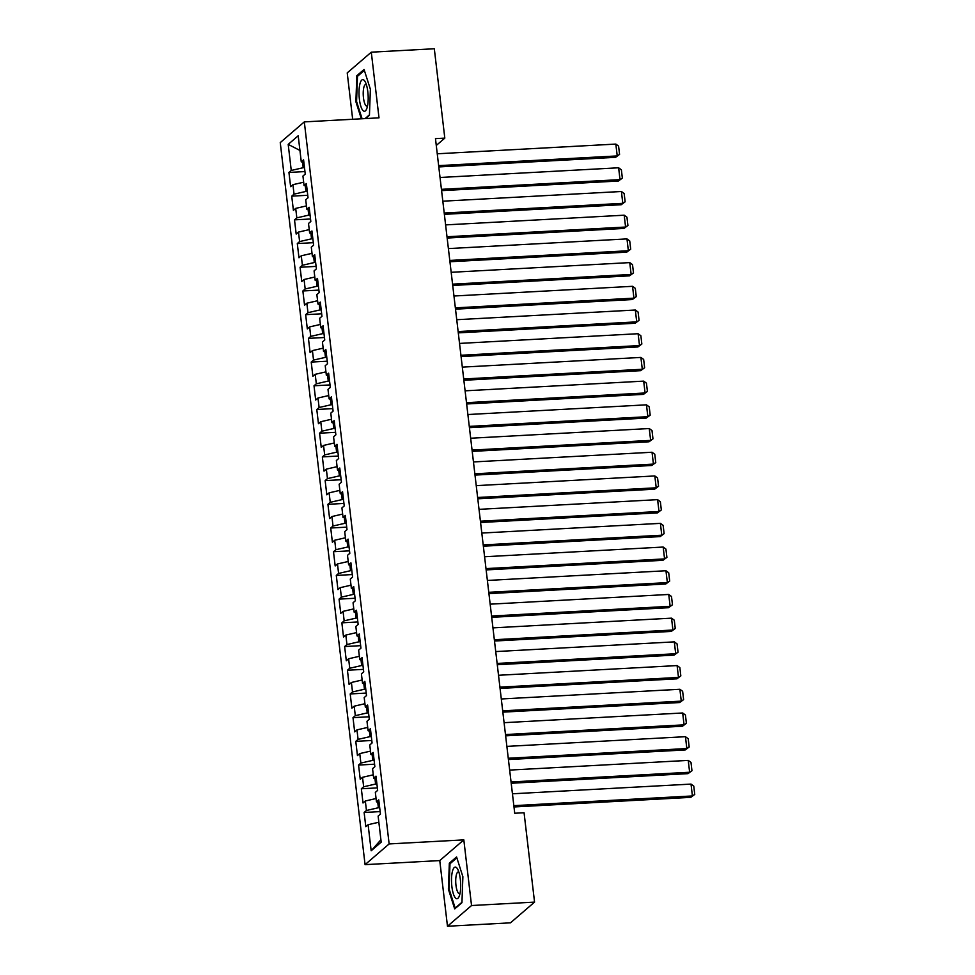 <?xml version="1.0" encoding="UTF-8"?>
<svg xmlns="http://www.w3.org/2000/svg" width="975" height="975" viewBox="0 0 975 975"><rect width="100%" height="100%" fill="white"/><g stroke="black" fill="none" stroke-linecap="round" stroke-linejoin="round"><path stroke-width="1.46" d="M447.476 926.25L471.534 905.531L463.82 839.877L439.762 860.584L447.476 926.25L510.498 922.825L534.556 902.107L524.062 812.748L514.727 813.247L435.472 138.621L444.807 138.121L434.314 48.75L371.292 52.175L347.222 72.893L352.67 119.267M439.762 860.584L365.064 864.642L280.252 142.606L304.31 121.887L389.135 843.936L365.064 864.642M299.934 150.442L288.198 144.385L291.257 170.454L288.941 172.441L290.623 186.664L292.927 184.677L294.036 194.159L291.732 196.146L293.402 210.368L295.705 208.382L296.827 217.864L294.511 219.85L296.181 234.073L298.496 232.087L299.605 241.568L297.302 243.555L298.972 257.778L301.275 255.791L302.396 265.273L300.081 267.26L301.75 281.483L304.066 279.496L305.175 288.978L302.872 290.964L304.541 305.187L306.845 303.201L307.966 312.683L305.65 314.669L307.32 328.892L309.636 326.905L310.745 336.387L308.441 338.374L310.111 352.597L312.414 350.61L313.536 360.092L311.22 362.078L312.89 376.301L315.205 374.315L316.314 383.797L314.011 385.783L315.681 400.006L317.984 398.019L319.105 407.501L316.79 409.488L318.459 423.711L320.775 421.724L321.884 431.206L319.581 433.192L321.25 447.415L323.554 445.429L324.675 454.911L322.359 456.897L324.029 471.12L326.345 469.133L327.454 478.615L325.15 480.602L326.82 494.825L329.123 492.838L330.245 502.32L327.929 504.307L329.599 518.529L331.914 516.543L333.023 526.025L330.72 528.011L332.39 542.234L334.693 540.247L335.814 549.729L333.499 551.716L335.168 565.939L337.484 563.952L338.593 573.434L336.29 575.421L337.959 589.643L340.263 587.657L341.384 597.139L339.068 599.125L340.738 613.348L343.054 611.362L344.163 620.843L341.859 622.83L343.529 637.053L345.832 635.066L346.954 644.548L344.638 646.535L346.308 660.757L348.623 658.771L349.732 668.253L347.429 670.239L349.099 684.462L351.402 682.476L352.511 691.957L350.208 693.944L351.878 708.167L354.193 706.18L355.302 715.662L352.999 717.649L354.668 731.872L356.972 729.885L358.081 739.367L355.778 741.353L357.447 755.576L359.763 753.59L360.872 763.072L358.568 765.058L360.238 779.281L362.542 777.294L363.651 786.776L361.347 788.763L363.017 802.986L365.332 800.999L366.442 810.481L364.126 812.467L365.808 826.69L368.111 824.704L378.848 822.23M288.198 144.385L298.204 135.757L301.275 161.838L303.895 162.508M380.908 839.78L371.17 850.773L381.188 842.156L378.129 816.075L380.433 814.088L378.763 799.866L376.46 801.852L375.338 792.382L377.654 790.384L375.984 776.161L373.669 778.16L372.56 768.678L374.863 766.679L373.193 752.456L370.89 754.455L369.769 744.973L372.084 742.974L370.415 728.752L368.099 730.75L366.99 721.268L369.293 719.27L367.624 705.047L365.32 707.046L364.199 697.564L366.515 695.565L364.845 681.354L362.529 683.341L361.42 673.859L363.724 671.872L362.054 657.65L359.751 659.636L358.629 650.154L360.945 648.168L359.275 633.945L356.96 635.932L355.851 626.45L358.154 624.463L356.484 610.24L354.181 612.227L353.06 602.745L355.375 600.758L353.706 586.536L351.39 588.522L350.281 579.04L352.584 577.054L350.915 562.831L348.611 564.817L347.49 555.336L349.806 553.349L348.136 539.126L345.82 541.113L344.711 531.631L347.015 529.644L345.345 515.422L343.042 517.408L341.92 507.926L344.236 505.94L342.566 491.717L340.251 493.703L339.142 484.222L341.445 482.235L339.775 468.012L337.472 469.999L336.363 460.517L338.666 458.53L336.997 444.308L334.681 446.294L333.572 436.812L335.875 434.826L334.206 420.603L331.902 422.589L330.793 413.107L333.097 411.121L331.427 396.898L329.111 398.885L328.002 389.403L330.318 387.416L328.636 373.193L326.332 375.18L325.223 365.698L327.527 363.712L325.857 349.489L323.554 351.475L322.433 341.993L324.748 340.007L323.066 325.784L320.763 327.771L319.654 318.289L321.957 316.302L320.288 302.079L317.984 304.066L316.863 294.584L319.178 292.598L317.497 278.375L315.193 280.361L314.084 270.879L316.388 268.893L314.718 254.67L312.414 256.657L311.293 247.175L313.609 245.188L311.939 230.965L309.623 232.952L308.514 223.47L310.818 221.483L309.148 207.261L306.845 209.247L305.723 199.765L308.039 197.779L306.369 183.556L304.054 185.543L302.945 176.061L305.248 174.074L303.578 159.851L301.275 161.838M371.17 850.773L368.111 824.704M379.677 807.666L378.373 807.739L377.727 802.181M366.442 810.481L378.373 807.739M365.332 800.999L376.07 798.525M376.898 783.961L375.594 784.034L374.936 778.477M363.651 786.776L375.594 784.034M362.542 777.294L373.279 774.82M376.46 801.852L379.08 802.535M374.107 760.256L372.803 760.329L372.158 754.772M360.872 763.072L372.803 760.329M359.763 753.59L370.5 751.116M373.669 778.16L376.289 778.83M371.329 736.552L370.025 736.625L369.367 731.067M358.081 739.367L370.025 736.625M356.972 729.885L367.709 727.411M370.89 754.455L373.51 755.125M368.538 712.847L367.234 712.92L366.588 707.362M355.302 715.662L367.234 712.92M354.193 706.18L364.93 703.706M368.099 730.75L370.719 731.421M365.759 689.142L364.455 689.215L363.809 683.658M352.511 691.957L364.455 689.215M351.402 682.476L362.139 680.002M365.32 707.046L367.941 707.716M362.968 665.438L361.676 665.511L361.018 659.953M349.732 668.253L361.676 665.511M348.623 658.771L359.361 656.297M362.529 683.341L365.15 684.011M360.189 641.733L358.885 641.806L358.239 636.248M346.954 644.548L358.885 641.806M345.832 635.066L356.57 632.592M359.751 659.636L362.371 660.307M357.398 618.028L356.107 618.101L355.448 612.544M344.163 620.843L356.107 618.101M343.054 611.362L353.791 608.888M356.96 635.932L359.58 636.602M354.62 594.323L353.316 594.397L352.67 588.839M341.384 597.139L353.316 594.397M340.263 587.657L351 585.183M354.181 612.227L356.801 612.897M351.829 570.619L350.537 570.692L349.879 565.134M338.593 573.434L350.537 570.692M337.484 563.952L348.221 561.478M351.39 588.522L354.01 589.192M349.05 546.914L347.746 546.987L347.1 541.43M335.814 549.729L347.746 546.987M334.693 540.247L345.43 537.773M348.611 564.817L351.232 565.488M346.259 523.209L344.967 523.283L344.309 517.737M333.023 526.025L344.967 523.283M331.914 516.543L342.652 514.069M345.82 541.113L348.441 541.783M343.48 499.505L342.176 499.578L341.53 494.033M330.245 502.32L342.176 499.578M329.123 492.838L339.861 490.364M343.042 517.408L345.662 518.078M340.689 475.8L339.398 475.873L338.739 470.328M327.454 478.615L339.398 475.873M326.345 469.133L337.082 466.659M340.251 493.703L342.871 494.374M337.911 452.095L336.607 452.168L335.961 446.623M324.675 454.911L336.607 452.168M323.554 445.429L334.291 442.955M337.472 469.999L340.092 470.669M335.12 428.391L333.828 428.464L333.17 422.918M321.884 431.206L333.828 428.464M320.775 421.724L331.512 419.25M334.681 446.294L337.313 446.964M332.341 404.686L331.037 404.759L330.391 399.214M319.105 407.501L331.037 404.759M317.984 398.019L328.721 395.545M331.902 422.589L334.523 423.26M329.562 380.981L328.258 381.054L327.6 375.509M316.314 383.797L328.258 381.054M315.205 374.315L325.942 371.853M329.111 398.885L331.744 399.555M326.771 357.277L325.467 357.35L324.821 351.804M313.536 360.092L325.467 357.35M312.414 350.61L323.152 348.148M326.332 375.18L328.953 375.85M323.992 333.572L322.688 333.645L322.03 328.1M310.745 336.387L322.688 333.645M309.636 326.905L320.373 324.443M323.554 351.475L326.174 352.146M321.202 309.867L319.898 309.94L319.252 304.395M307.966 312.683L319.898 309.94M306.845 303.201L317.582 300.739M320.763 327.771L323.383 328.441M318.423 286.163L317.119 286.236L316.461 280.69M305.175 288.978L317.119 286.236M304.066 279.496L314.803 277.034M317.984 304.066L320.604 304.736M315.632 262.458L314.328 262.531L313.682 256.986M302.396 265.273L314.328 262.531M301.275 255.791L312.012 253.329M315.193 280.361L317.813 281.032M312.853 238.753L311.549 238.826L310.891 233.281M299.605 241.568L311.549 238.826M298.496 232.087L309.233 229.625M312.414 256.657L315.035 257.327M310.062 215.048L308.758 215.122L308.112 209.576M296.827 217.864L308.758 215.122M295.705 208.382L306.455 205.92M309.623 232.952L312.244 233.622M307.283 191.344L305.979 191.417L305.321 185.872M294.036 194.159L305.979 191.417M292.927 184.677L303.664 182.215M306.845 209.247L309.465 209.918M304.493 167.639L303.188 167.712L302.543 162.167M291.257 170.454L303.188 167.712M304.054 185.543L306.674 186.213M471.534 905.531L534.556 902.107M304.31 121.887L379.007 117.841L371.292 52.175M463.82 839.877L389.135 843.936M436.276 145.458L444.807 138.121M365.576 118.56L369.44 115.233L370.378 89.237L364.065 69.481L356.813 75.721L355.887 101.717L361.335 118.792M456.568 856.952L449.329 863.192L448.39 889.188L454.703 908.932L461.943 902.704L462.881 876.708L456.568 856.952M288.941 172.441L304.956 171.576M291.732 196.146L307.747 195.28M294.511 219.85L310.525 218.985M297.302 243.555L313.316 242.69M300.081 267.26L316.095 266.394M302.872 290.964L318.886 290.099M305.65 314.669L321.665 313.804M308.441 338.374L324.443 337.508M311.22 362.078L327.234 361.213M314.011 385.783L330.013 384.918M316.79 409.488L332.804 408.622M319.581 433.192L335.583 432.327M322.359 456.897L338.374 456.032M325.15 480.602L341.153 479.737M327.929 504.307L343.943 503.441M330.72 528.011L346.722 527.146M333.499 551.716L349.513 550.851M336.29 575.421L352.292 574.555M339.068 599.125L355.083 598.26M341.859 622.83L357.862 621.965M344.638 646.535L360.653 645.669M347.429 670.239L363.431 669.374M350.208 693.944L366.222 693.079M352.999 717.649L369.001 716.783M355.778 741.353L371.792 740.488M358.568 765.058L374.571 764.193M361.347 788.763L377.362 787.898M364.126 812.467L380.14 811.602M356.631 101.68L355.887 101.717M358.252 75.648L356.813 75.721M450.767 863.107L449.329 863.192M449.134 889.139L448.39 889.188M437.251 153.782L615.834 144.081L617.224 155.927L615.603 157.328L619.564 154.403L617.224 155.927L438.64 165.628M438.799 166.932L615.603 157.328M615.834 144.081L618.589 146.116L619.564 154.403M440.042 177.487L618.625 167.785L620.015 179.632L618.382 181.033L622.355 178.108L620.015 179.632L441.431 189.333M441.577 190.637L618.382 181.033M618.625 167.785L621.38 169.821L622.355 178.108M442.821 201.191L621.404 191.49L622.793 203.336L621.173 204.738L625.133 201.813L622.793 203.336L444.21 213.038M444.368 214.342L621.173 204.738M621.404 191.49L624.158 193.525L625.133 201.813M367.283 106.982A15.856 4.522 -93.1 0 0 365.186 81.766A15.856 4.522 -93.1 0 0 359.921 83.935A15.856 4.522 -93.1 0 0 360.494 105.117A15.856 4.522 -93.1 0 0 366.661 108.895A15.856 4.522 -93.1 0 0 367.283 106.982M366.356 84.63A10.859 3.096 -93.1 0 0 365.771 84.472A10.859 3.096 -93.1 0 0 363.833 87.421A10.859 3.096 -93.1 0 0 363.687 99.377A10.859 3.096 -93.1 0 0 366.953 106.141A10.859 3.096 -93.1 0 0 367.514 105.922M362.091 118.755L356.57 101.498L357.484 76.318L364.357 70.395M369.452 114.818L365.064 118.597M459.786 894.441A15.856 4.522 -93.1 0 0 457.689 869.225A15.856 4.522 -93.1 0 0 452.424 871.394A15.856 4.522 -93.1 0 0 452.997 892.576A15.856 4.522 -93.1 0 0 459.164 896.354A15.856 4.522 -93.1 0 0 459.786 894.441M458.872 872.089A10.859 3.096 -93.1 0 0 458.274 871.93A10.859 3.096 -93.1 0 0 456.349 874.88A10.859 3.096 -93.1 0 0 456.19 886.848A10.859 3.096 -93.1 0 0 459.457 893.6A10.859 3.096 -93.1 0 0 460.029 893.38M461.955 902.277L455.191 908.103L449.085 888.968L449.987 863.777L456.861 857.854M445.612 224.896L624.195 215.195L625.584 227.041L623.951 228.442L627.924 225.517L625.584 227.041L447.001 236.742M447.147 238.046L623.951 228.442M624.195 215.195L626.949 217.23L627.924 225.517M448.39 248.601L626.974 238.899L628.363 250.746L626.742 252.147L630.703 249.222L628.363 250.746L449.78 260.447M449.938 261.751L626.742 252.147M626.974 238.899L629.728 240.935L630.703 249.222M451.181 272.305L629.753 262.604L631.154 274.45L629.521 275.852L633.494 272.927L631.154 274.45L452.571 284.152M452.717 285.456L629.521 275.852M629.753 262.604L632.519 264.627L633.494 272.927M453.96 296.01L632.543 286.309L633.933 298.155L632.312 299.557L636.273 296.632L633.933 298.155L455.349 307.856M455.508 309.16L632.312 299.557M632.543 286.309L635.298 288.332L636.273 296.632M456.751 319.715L635.322 310.013L636.724 321.86L635.091 323.261L639.064 320.336L636.724 321.86L458.14 331.561M458.287 332.865L635.091 323.261M635.322 310.013L638.089 312.037L639.064 320.336M459.53 343.419L638.113 333.718L639.503 345.564L637.882 346.966L641.842 344.041L639.503 345.564L460.919 355.266M461.077 356.57L637.882 346.966M638.113 333.718L640.868 335.741L641.842 344.041M462.321 367.124L640.892 357.423L642.293 369.269L640.66 370.671L644.621 367.746L642.293 369.269L463.71 378.97M463.856 380.274L640.66 370.671M640.892 357.423L643.658 359.446L644.621 367.746M465.099 390.829L643.683 381.128L645.072 392.974L643.451 394.375L647.412 391.45L645.072 392.974L466.489 402.675M466.647 403.979L643.451 394.375M643.683 381.128L646.437 383.151L647.412 391.45M467.89 414.533L646.462 404.832L647.863 416.678L646.23 418.08L650.191 415.155L647.863 416.678L469.28 426.38M469.426 427.684L646.23 418.08M646.462 404.832L649.216 406.855L650.191 415.155M470.669 438.238L649.253 428.537L650.642 440.383L649.021 441.785L652.982 438.86L650.642 440.383L472.058 450.084M472.217 451.388L649.021 441.785M649.253 428.537L652.007 430.56L652.982 438.86M473.448 461.943L652.031 452.242L653.433 464.088L651.8 465.489L655.761 462.564L653.433 464.088L474.849 473.789M474.996 475.093L651.8 465.489M652.031 452.242L654.786 454.265L655.761 462.564M476.239 485.648L654.822 475.946L656.212 487.793L654.591 489.194L658.552 486.269L656.212 487.793L477.628 497.494M477.787 498.798L654.591 489.194M654.822 475.946L657.577 477.969L658.552 486.269M479.018 509.352L657.601 499.651L659.003 511.497L657.369 512.899L661.33 509.974L659.003 511.497L480.419 521.198M480.565 522.503L657.369 512.899M657.601 499.651L660.355 501.674L661.33 509.974M481.808 533.057L660.392 523.356L661.781 535.202L660.16 536.603L664.121 533.678L661.781 535.202L483.198 544.903M483.356 546.207L660.16 536.603M660.392 523.356L663.146 525.379L664.121 533.678M484.587 556.762L663.171 547.048L664.572 558.907L662.939 560.308L666.9 557.383L664.572 558.907L485.989 568.608M486.135 569.912L662.939 560.308M663.171 547.048L665.925 549.083L666.9 557.383M487.378 580.466L665.962 570.753L667.351 582.611L665.73 584.013L669.691 581.088L667.351 582.611L488.768 592.312M488.926 593.617L665.73 584.013M665.962 570.753L668.716 572.788L669.691 581.088M490.157 604.171L668.74 594.457L670.13 606.316L668.509 607.717L672.47 604.793L670.13 606.316L491.558 616.017M491.705 617.321L668.509 607.717M668.74 594.457L671.495 596.493L672.47 604.793M492.948 627.876L671.531 618.162L672.921 630.021L671.3 631.422L675.261 628.497L672.921 630.021L494.337 639.722M494.496 641.026L671.3 631.422M671.531 618.162L674.286 620.197L675.261 628.497M495.727 651.58L674.31 641.867L675.699 653.725L674.078 655.127L678.039 652.202L675.699 653.725L497.128 663.427M497.274 664.731L674.078 655.127M674.31 641.867L677.064 643.902L678.039 652.202M498.518 675.273L677.101 665.572L678.49 677.43L676.869 678.832L680.83 675.907L678.49 677.43L499.907 687.131M500.065 688.435L676.869 678.832M677.101 665.572L679.855 667.607L680.83 675.907M501.296 698.977L679.88 689.276L681.269 701.135L679.648 702.536L683.609 699.611L681.269 701.135L502.698 710.836M502.844 712.14L679.648 702.536M679.88 689.276L682.634 691.312L683.609 699.611M504.087 722.682L682.671 712.981L684.06 724.839L682.439 726.241L686.4 723.316L684.06 724.839L505.477 734.541M505.635 735.845L682.439 726.241M682.671 712.981L685.425 715.016L686.4 723.316M506.866 746.387L685.449 736.686L686.839 748.544L685.218 749.946L689.179 747.021L686.839 748.544L508.268 758.245M508.414 759.549L685.218 749.946M685.449 736.686L688.204 738.721L689.179 747.021M509.657 770.092L688.24 760.39L689.63 772.249L687.997 773.65L691.97 770.725L689.63 772.249L511.046 781.95M511.205 783.254L687.997 773.65M688.24 760.39L690.995 762.426L691.97 770.725M512.436 793.796L691.019 784.095L692.408 795.953L690.787 797.355L694.748 794.43L692.408 795.953L513.825 805.655M513.983 806.959L690.787 797.355M691.019 784.095L693.773 786.13L694.748 794.43"/></g></svg>

